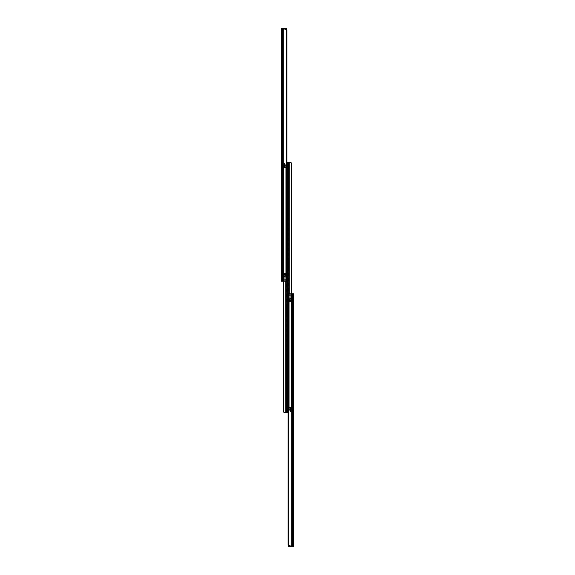 <?xml version="1.0" encoding="UTF-8"?>
<svg xmlns="http://www.w3.org/2000/svg" width="575" height="575" viewBox="0 0 575 575"><rect width="100%" height="100%" fill="white"/><g stroke="black" fill="none" stroke-linecap="round" stroke-linejoin="round"><path stroke-width="0.43" stroke-dasharray="2.88 2.16" d="M281.47 266.865L281.47 264.026L282.483 264.026L282.483 266.865L281.47 266.865L282.483 266.865L282.483 264.026L282.483 266.865L282.483 264.026L281.47 264.026L281.47 266.865M281.47 254.085L281.47 255.408L282.483 255.408L282.483 254.085L281.47 254.085L282.483 254.085L282.483 257.873L282.483 255.408L281.47 255.408L281.47 254.107L281.47 257.873L281.47 255.408L281.47 256.543L282.483 256.543L282.483 257.873L282.483 256.543L281.47 256.543L281.47 257.873L281.47 256.543L282.483 256.543L282.483 255.408L281.47 255.408L281.47 254.085M281.47 200.431L281.47 201.76L282.483 201.76L282.483 200.431L281.47 200.431L282.483 200.431L282.483 204.218L282.483 201.76L281.47 201.76L281.47 200.459L281.47 204.218L281.47 201.76L281.47 202.896L282.483 202.896L282.483 204.218L282.483 202.896L281.47 202.896L281.47 204.218L281.47 202.896L282.483 202.896L282.483 201.76L281.47 201.76L281.47 200.431M281.47 45.792L281.47 47.114L282.483 47.114L282.483 45.792L281.47 45.792L282.483 45.792L282.483 49.579L282.483 47.114L281.47 47.114L281.47 45.82L281.47 49.579L281.47 47.114L281.47 48.257L282.483 48.257L282.483 49.579L282.483 48.257L281.47 48.257L281.47 49.579L281.47 48.257L282.483 48.257L282.483 47.114L281.47 47.114L281.47 45.792M281.47 96.284L281.47 97.613L282.483 97.613L282.483 96.284L281.47 96.284L282.483 96.284L282.483 100.072L282.483 97.613L281.47 97.613L281.47 96.312L281.47 100.072L281.47 97.613L281.47 98.749L282.483 98.749L282.483 100.072L282.483 98.749L281.47 98.749L281.47 100.072L281.47 98.749L282.483 98.749L282.483 97.613L281.47 97.613L281.47 96.284M285.358 28.757L285.876 29.009A1.265 0.97 90 0 1 286.249 30.015L286.903 30.015L286.249 30.015L286.249 279.96L286.249 30.015A1.265 0.97 90 0 0 285.876 29.009L281.47 28.75L281.47 281.225L282.03 281.225L281.47 281.225L281.47 28.75L282.03 28.75L282.03 281.225L282.993 281.225L282.03 281.225L282.03 28.75L282.993 28.75L282.993 281.225L286.515 280.974L286.515 29.002L286.515 280.974A1.265 0.97 -90 0 0 286.903 279.96L286.903 30.015L286.903 279.96L286.242 281.161L282.993 281.225L282.993 28.75L285.876 29.009L285.876 280.967L285.876 29.009L285.876 280.967L286.249 279.96L286.903 279.96L286.249 279.96L285.595 281.161L283.59 281.225L283.59 28.75L282.483 28.75L282.483 281.225L282.483 28.75L283.59 28.75L283.59 281.225L285.876 280.967L285.876 29.009L286.249 30.015L286.903 30.015L286.249 30.015L286.249 279.96L286.249 30.015L285.595 28.815L283.59 28.75L283.59 281.225L282.483 281.225L282.483 28.75L282.483 281.225L283.59 281.225L283.59 28.75L282.483 28.75L286.242 28.815L286.875 29.72M282.483 275.231L282.483 279.335L282.483 272.449L282.483 275.231L281.47 275.418L281.47 272.449L281.47 275.418L281.47 273.082L282.483 273.082L282.483 275.231L285.638 275.231L281.664 275.231L282.483 275.231L282.483 273.082L281.47 273.082L281.47 275.418L282.483 275.231L282.483 276.431L284.884 276.237L281.664 276.237L285.638 276.237L282.67 276.237L285.006 276.237L285.006 275.231L282.483 275.231L285.006 275.231L285.006 276.237L282.483 276.237L282.483 275.231M281.47 276.05L281.47 279.335L281.47 276.05L284.884 276.237L282.67 276.237L282.67 279.335L284.697 279.148L284.884 276.237L284.697 279.148L281.47 279.335L281.47 276.05L281.47 278.702L282.483 278.702L282.483 276.237L281.47 276.05M284.769 28.75L286.774 28.75L286.774 29.763L286.774 28.75L282.483 28.75L284.783 28.75M285.998 28.75L285.509 28.75L285.509 29.763L282.483 29.763L282.483 28.75L285.509 28.75L282.483 28.75L282.483 29.763L285.509 29.763L285.509 28.75L285.509 29.763L286.774 29.763L282.483 29.763L285.509 29.763L285.509 28.75L285.904 28.75L285.229 28.75M285.904 281.225L282.483 281.225L285.904 281.225M286.774 29.39L285.509 29.763L286.774 29.39M285.358 281.218L285.876 280.967A1.265 0.97 90 0 0 286.249 279.96L286.903 279.96L286.249 279.96A1.265 0.97 90 0 1 285.876 280.967L285.229 281.225M286.903 30.015A1.265 0.97 -90 0 0 286.515 29.002L285.904 28.75M282.483 98.749L281.47 98.749L281.47 97.613L282.483 97.613L282.483 98.749M282.483 48.257L281.47 48.257L281.47 47.114L282.483 47.114L282.483 48.257M282.483 202.896L281.47 202.896L281.47 201.76L282.483 201.76L282.483 202.896M282.483 256.543L281.47 256.543L281.47 255.408L282.483 255.408L282.483 256.543M282.483 272.449L281.47 272.449L282.483 272.449L281.47 272.449L281.47 273.082L282.483 273.082L282.483 272.449L282.483 273.082L281.47 273.082L281.47 272.449L282.483 272.449M285.638 276.237L285.638 275.231L285.638 276.237L285.006 276.237L285.006 275.231L285.638 275.231L285.638 276.237L285.638 275.231L285.006 275.231L285.006 276.237L285.638 276.237M282.67 279.335L284.251 279.335L282.67 279.335L282.67 276.237L282.483 279.335L281.47 279.335L282.483 279.335L282.483 278.702L281.47 278.702L281.47 279.335L282.67 279.335M284.884 276.237L284.884 278.702L284.884 276.237M284.251 279.335A0.632 0.632 0 0 0 284.884 278.702A0.632 0.632 0 0 1 284.251 279.335M282.483 273.585L282.483 277.761L282.483 276.553L283.116 276.237L286.142 276.237L286.142 275.231L283.116 275.231L286.142 275.231L286.142 274.469L286.142 275.231L283.116 275.231L286.142 275.231L283.116 275.231L282.483 274.469L282.483 276.553L286.142 276.237L283.116 276.237L286.142 276.237L286.142 276.891L282.483 276.697L283.116 276.891L283.116 279.393L286.142 279.393L286.142 276.891L283.116 276.891L283.116 279.393L286.142 279.393L283.116 279.393L286.142 279.393L286.142 276.891L283.116 276.891L286.142 276.891L286.142 276.237L283.116 276.237L282.483 276.697L282.483 275.102L282.483 275.734L286.142 275.734L286.106 277.783L286.142 275.102L282.483 275.102L286.142 275.102L286.142 276.367L282.483 276.367L286.142 276.367L286.142 275.734L282.483 275.734L282.483 276.367L286.142 276.367L286.142 275.102L282.483 275.102L282.483 276.367L286.142 276.367L286.142 275.102L282.483 275.102L282.483 276.367L282.483 274.915L282.483 276.553L286.142 276.237L283.116 276.237L286.142 276.237L286.142 275.231L283.116 275.231L282.483 274.915L282.483 273.585L282.483 280.025L282.483 277.739L286.077 277.783L286.077 275.734L282.548 275.734L282.548 280.025L286.077 280.025L286.077 280.658L282.548 280.658L286.077 280.658L282.548 280.658L282.548 280.025L286.077 280.025L286.077 277.783L282.548 277.783L282.548 273.527L286.077 273.527L286.077 277.783L282.548 277.783L282.548 280.025L286.077 280.025L286.077 277.783L282.548 277.783L282.548 280.658L286.077 280.658L286.077 280.025L282.483 280.14L282.483 277.739L282.483 280.593L282.548 275.734L286.077 275.734L286.077 273.527L282.548 273.527L286.077 273.527L282.548 273.527L282.483 276.367L282.548 273.527M286.142 275.231L283.116 275.231L286.142 275.231L286.142 273.585L286.142 279.393L286.142 275.231M286.077 273.527L286.077 280.658L286.142 273.585M282.483 274.915L282.483 279.709L282.483 274.469L283.116 275.231L282.483 274.915M283.116 276.237L282.483 276.553L283.116 276.237M282.483 276.697L282.483 279.709L283.116 279.393L283.116 276.891L282.483 276.697L282.483 279.709L283.116 279.393L282.483 279.709L283.116 279.393L283.116 276.891L282.483 276.697M286.142 280.593L286.077 280.025L286.142 280.593M282.548 280.658L282.483 280.025L282.548 280.658M286.616 306.087L286.616 308.768L287.5 308.768L287.5 306.087L286.616 306.087L287.5 306.087L287.5 313.476L287.5 308.768L286.616 308.768L286.616 306.137L286.616 313.476L286.616 308.768L286.616 310.787L287.5 310.787L286.616 310.787L286.616 313.476L286.616 310.787L287.5 310.787L287.5 313.476L287.5 308.768L286.616 308.768L286.616 306.087M286.616 261.524L286.616 264.213L287.5 264.213L287.5 261.524L286.616 261.524L287.5 261.524L287.5 268.913L287.5 264.213L286.616 264.213L286.616 261.575L286.616 268.913L286.616 264.213L286.616 266.232L287.5 266.232L286.616 266.232L286.616 268.913L286.616 266.232L287.5 266.232L287.5 268.913L287.5 264.213L286.616 264.213L286.616 261.524M287.5 166.879L287.5 166.247L286.616 166.247L286.616 166.879L287.5 166.879L287.5 166.247L286.616 166.247L286.616 166.879L287.5 166.879L286.616 166.879L286.616 164.73L286.616 166.247L287.5 166.247L287.5 166.829L287.5 165.492L287.5 166.865L287.5 164.73L287.5 166.879L286.616 166.879L286.616 166.247L287.5 166.247L287.5 166.879M287.112 164.105L284.086 164.127L283.432 164.874L283.446 165.363L283.691 164.378L284.855 164.105L283.446 165.363L283.662 281.225L283.432 164.874L283.432 281.225L283.432 164.874L284.086 164.127L284.086 412.39L284.086 164.127L287.5 164.105L284.086 164.127L283.432 164.874L283.662 411.147L283.957 412.059L284.833 412.412L285.753 412.412L285.753 164.105L285.753 281.225L285.753 164.105L287.5 164.105L287.5 412.412L287.5 164.105L286.609 164.105L286.616 412.412L286.328 164.105L286.616 412.412L286.328 164.105L286.328 412.412L286.328 164.105L286.328 412.412L286.609 164.105L287.5 164.105L287.5 166.247L286.616 166.247L286.616 164.162L286.616 164.73L287.5 164.73L286.616 164.73L286.616 166.247L287.5 166.247L287.5 164.105L286.609 164.105L286.616 164.73L287.5 164.73L286.616 164.73L286.616 164.04L286.616 167.512L284.747 167.512L284.747 162.84L286.616 162.84L286.616 164.04L286.616 162.84L284.747 162.84L284.747 167.512L286.616 167.512L286.616 164.04L286.616 167.512L286.616 164.04L284.345 164.184L283.662 165.363L283.662 411.147L283.446 165.363L283.432 411.643L283.432 164.874L283.432 411.643L284.086 412.39L284.086 164.127L284.086 412.39L286.328 412.412L284.323 412.412L285.753 412.412L285.753 164.105L284.833 164.105L286.903 164.105M287.5 412.412L284.855 412.412L287.5 412.412M284.323 412.412L284.855 412.412L283.691 412.131L283.446 411.147L284.833 412.412M283.691 412.131L283.432 411.643M284.977 165.363L284.977 166.247L287.5 166.247L287.371 165.363L284.977 165.363L287.421 165.377L287.5 166.247L284.977 166.247L284.977 165.363L287.371 165.363L284.661 165.363L284.661 166.247L284.661 165.363L284.977 166.247L286.616 166.247L284.661 166.247L284.977 165.363M286.616 266.232L286.616 264.213L287.5 264.213L287.5 266.232L286.616 266.232M286.616 310.787L286.616 308.768L287.5 308.768L287.5 310.787L286.616 310.787M284.302 162.84L284.69 162.84L284.302 162.84L284.302 167.512L284.302 162.84L286.616 162.84L284.747 162.84L284.747 167.512L286.616 167.512L284.28 167.512L284.69 167.512L284.28 167.512L284.302 162.84L284.28 167.512L284.747 167.512L284.747 162.84L284.302 162.84M284.359 166.247L284.359 165.363L284.359 166.247L286.106 166.261L286.616 166.879L286.616 164.191L286.616 165.363L284.359 165.363L284.359 166.247L284.359 165.363L287.5 165.363L286.616 165.363L286.616 166.879L286.106 166.261L284.359 166.247M286.616 162.84L287.5 162.84L287.5 165.363L287.5 162.84L287.5 165.363L286.616 165.363L287.493 165.047L287.493 164.572L286.616 164.572L287.493 164.572L286.616 164.572L286.616 165.047L286.616 162.84M286.99 162.84L286.616 164.572L287.493 164.572L287.493 165.047L286.616 165.047L287.5 165.19M286.616 166.879A0.632 0.632 0 0 0 285.983 166.247A0.632 0.632 0 0 1 286.616 166.879M287.335 164.076L287.493 165.047L286.616 165.363L287.5 165.363L287.5 162.84L286.868 162.84L286.868 164.04L286.903 162.84M287.32 164.069L286.961 164.04M287.493 165.047L287.493 164.572M288.384 268.913L288.384 266.232L287.5 266.232L287.5 268.913L288.384 268.913L287.5 268.913L287.5 261.524L287.5 266.232L288.384 266.232L288.384 268.863L288.384 261.524L288.384 266.232L288.384 264.213L287.5 264.213L288.384 264.213L288.384 261.524L288.384 264.213L287.5 264.213L287.5 261.524L287.5 266.232L288.384 266.232L288.384 268.913M288.384 313.476L288.384 310.787L287.5 310.787L287.5 313.476L288.384 313.476L287.5 313.476L287.5 306.087L287.5 310.787L288.384 310.787L288.384 313.425L288.384 306.087L288.384 310.787L288.384 308.768L287.5 308.768L288.384 308.768L288.384 306.087L288.384 308.768L287.5 308.768L287.5 306.087L287.5 310.787L288.384 310.787L288.384 313.476M287.5 408.121L287.5 408.753L288.384 408.753L288.384 408.121L287.5 408.121L287.5 408.753L288.384 408.753L288.384 408.121L287.5 408.121L288.384 408.121L288.384 410.27L288.384 408.753L287.5 408.753L287.5 408.171L287.5 409.508L287.5 408.135L287.5 410.27L287.5 408.121L288.384 408.121L288.384 408.753L287.5 408.753L287.5 408.121M287.888 410.895L290.914 410.873L291.568 410.126L291.554 409.637L291.309 410.622L290.145 410.895L291.554 409.637L291.338 293.775L291.568 410.126L291.568 293.775L291.568 410.126L290.914 410.873L290.914 162.61L290.914 410.873L287.5 410.895L290.914 410.873L291.568 410.126L291.338 163.853L291.043 162.941L290.167 162.588L289.247 162.588L289.247 410.895L289.247 293.775L289.247 410.895L287.5 410.895L287.5 162.588L287.5 410.895L288.391 410.895L288.384 162.588L288.672 410.895L288.384 162.588L288.672 410.895L288.672 162.588L288.672 410.895L288.672 162.588L288.391 410.895L287.5 410.895L287.5 408.753L288.384 408.753L288.384 410.838L288.384 410.27L287.5 410.27L288.384 410.27L288.384 408.753L287.5 408.753L287.5 410.895L288.391 410.895L288.384 410.27L287.5 410.27L288.384 410.27L288.384 410.96L288.384 407.488L290.253 407.488L290.253 412.16L288.384 412.16L288.384 410.96L288.384 412.16L290.253 412.16L290.253 407.488L288.384 407.488L288.384 410.96L288.384 407.488L288.384 410.96L290.655 410.816L291.338 409.637L291.338 163.853L291.554 409.637L291.568 163.357L291.568 410.126L291.568 163.357L290.914 162.61L290.914 410.873L290.914 162.61L288.672 162.588L290.677 162.588L289.247 162.588L289.247 410.895L290.167 410.895L288.097 410.895M287.5 162.588L290.145 162.588L287.5 162.588M290.677 162.588L290.145 162.588L291.309 162.869L291.554 163.853L290.167 162.588M291.309 162.869L291.568 163.357M290.023 409.637L290.023 408.753L287.5 408.753L287.629 409.637L290.023 409.637L287.579 409.623L287.5 408.753L290.023 408.753L290.023 409.637L287.629 409.637L290.339 409.637L290.339 408.753L290.339 409.637L290.023 408.753L288.384 408.753L290.339 408.753L290.023 409.637M288.384 308.768L288.384 310.787L287.5 310.787L287.5 308.768L288.384 308.768M288.384 264.213L288.384 266.232L287.5 266.232L287.5 264.213L288.384 264.213M290.698 412.16L290.31 412.16L290.698 412.16L290.698 407.488L290.698 412.16L288.384 412.16L290.253 412.16L290.253 407.488L288.384 407.488L290.72 407.488L290.31 407.488L290.72 407.488L290.698 412.16L290.72 407.488L290.253 407.488L290.253 412.16L290.698 412.16M290.641 408.753L290.641 409.637L290.641 408.753L288.894 408.739L288.384 408.121L288.384 410.809L288.384 409.637L290.641 409.637L290.641 408.753L290.641 409.637L287.5 409.637L288.384 409.637L288.384 408.121L288.894 408.739L290.641 408.753M288.384 412.16L287.5 412.16L287.5 409.637L287.5 412.16L287.5 409.637L288.384 409.637L287.507 409.953L287.507 410.428L288.384 410.428L287.507 410.428L288.384 410.428L288.384 409.953L288.384 412.16M288.01 412.16L288.384 410.428L287.507 410.428L287.507 409.953L288.384 409.953L287.5 409.81M288.384 408.121A0.632 0.632 0 0 0 289.017 408.753A0.632 0.632 0 0 1 288.384 408.121M287.665 410.924L287.507 409.953L288.384 409.637L287.5 409.637L287.5 412.16L288.132 412.16L288.132 410.96L288.097 412.16M287.68 410.931L288.039 410.96M287.507 409.953L287.507 410.428M293.53 308.135L293.53 310.974L292.517 310.974L292.517 308.135L293.53 308.135L292.517 308.135L292.517 310.974L292.517 308.135L292.517 310.974L293.53 310.974L293.53 308.135M293.53 320.915L293.53 319.592L292.517 319.592L292.517 320.915L293.53 320.915L292.517 320.915L292.517 317.127L292.517 319.592L293.53 319.592L293.53 320.893L293.53 317.127L293.53 319.592L293.53 318.457L292.517 318.457L292.517 317.127L292.517 318.457L293.53 318.457L293.53 317.127L293.53 318.457L292.517 318.457L292.517 319.592L293.53 319.592L293.53 320.915M293.53 374.569L293.53 373.24L292.517 373.24L292.517 374.569L293.53 374.569L292.517 374.569L292.517 370.782L292.517 373.24L293.53 373.24L293.53 374.541L293.53 370.782L293.53 373.24L293.53 372.104L292.517 372.104L292.517 370.782L292.517 372.104L293.53 372.104L293.53 370.782L293.53 372.104L292.517 372.104L292.517 373.24L293.53 373.24L293.53 374.569M293.53 529.208L293.53 527.886L292.517 527.886L292.517 529.208L293.53 529.208L292.517 529.208L292.517 525.421L292.517 527.886L293.53 527.886L293.53 529.18L293.53 525.421L293.53 527.886L293.53 526.743L292.517 526.743L292.517 525.421L292.517 526.743L293.53 526.743L293.53 525.421L293.53 526.743L292.517 526.743L292.517 527.886L293.53 527.886L293.53 529.208M293.53 478.716L293.53 477.387L292.517 477.387L292.517 478.716L293.53 478.716L292.517 478.716L292.517 474.928L292.517 477.387L293.53 477.387L293.53 478.688L293.53 474.928L293.53 477.387L293.53 476.251L292.517 476.251L292.517 474.928L292.517 476.251L293.53 476.251L293.53 474.928L293.53 476.251L292.517 476.251L292.517 477.387L293.53 477.387L293.53 478.716M289.642 546.243L289.124 545.991A1.265 0.97 -90 0 1 288.751 544.985L288.097 544.985L288.751 544.985L288.751 295.04L288.751 544.985A1.265 0.97 -90 0 0 289.124 545.991L293.53 546.25L293.53 293.775L292.97 293.775L293.53 293.775L293.53 546.25L292.97 546.25L292.97 293.775L292.007 293.775L292.97 293.775L292.97 546.25L292.007 546.25L292.007 293.775L288.485 294.026L288.485 545.998L288.485 294.026A1.265 0.97 90 0 0 288.097 295.04L288.097 544.985L288.097 295.04L288.758 293.839L292.007 293.775L292.007 546.25L289.124 545.991L289.124 294.033L289.124 545.991L289.124 294.033L288.751 295.04L288.097 295.04L288.751 295.04L289.405 293.839L291.41 293.775L291.41 546.25L292.517 546.25L292.517 293.775L292.517 546.25L291.41 546.25L291.41 293.775L289.124 294.033L289.124 545.991L288.751 544.985L288.097 544.985L288.751 544.985L288.751 295.04L288.751 544.985L289.405 546.185L291.41 546.25L291.41 293.775L292.517 293.775L292.517 546.25L292.517 293.775L291.41 293.775L291.41 546.25L292.517 546.25L288.758 546.185L288.125 545.28M292.517 299.769L292.517 295.665L292.517 302.551L292.517 299.769L293.53 299.582L293.53 302.551L293.53 299.582L293.53 301.918L292.517 301.918L292.517 299.769L289.362 299.769L293.336 299.769L292.517 299.769L292.517 301.918L293.53 301.918L293.53 299.582L292.517 299.769L292.517 298.569L290.116 298.763L293.336 298.763L289.362 298.763L292.33 298.763L289.994 298.763L289.994 299.769L292.517 299.769L289.994 299.769L289.994 298.763L292.517 298.763L292.517 299.769M293.53 298.95L293.53 295.665L293.53 298.95L290.116 298.763L292.33 298.763L292.33 295.665L290.303 295.852L290.116 298.763L290.303 295.852L293.53 295.665L293.53 298.95L293.53 296.298L292.517 296.298L292.517 298.763L293.53 298.95M290.231 546.25L288.226 546.25L288.226 545.237L288.226 546.25L292.517 546.25L290.217 546.25M289.002 546.25L289.491 546.25L289.491 545.237L292.517 545.237L292.517 546.25L289.491 546.25L292.517 546.25L292.517 545.237L289.491 545.237L289.491 546.25L289.491 545.237L288.226 545.237L292.517 545.237L289.491 545.237L289.491 546.25L289.096 546.25L289.771 546.25M289.096 293.775L292.517 293.775L289.096 293.775M288.226 545.61L289.491 545.237L288.226 545.61M289.642 293.782L289.124 294.033A1.265 0.97 -90 0 0 288.751 295.04L288.097 295.04L288.751 295.04A1.265 0.97 -90 0 1 289.124 294.033L289.771 293.775M288.097 544.985A1.265 0.97 90 0 0 288.485 545.998L289.096 546.25M292.517 476.251L293.53 476.251L293.53 477.387L292.517 477.387L292.517 476.251M292.517 526.743L293.53 526.743L293.53 527.886L292.517 527.886L292.517 526.743M292.517 372.104L293.53 372.104L293.53 373.24L292.517 373.24L292.517 372.104M292.517 318.457L293.53 318.457L293.53 319.592L292.517 319.592L292.517 318.457M292.517 302.551L293.53 302.551L292.517 302.551L293.53 302.551L293.53 301.918L292.517 301.918L292.517 302.551L292.517 301.918L293.53 301.918L293.53 302.551L292.517 302.551M289.362 298.763L289.362 299.769L289.362 298.763L289.994 298.763L289.994 299.769L289.362 299.769L289.362 298.763L289.362 299.769L289.994 299.769L289.994 298.763L289.362 298.763M292.33 295.665L290.749 295.665L292.33 295.665L292.33 298.763L292.517 295.665L293.53 295.665L292.517 295.665L292.517 296.298L293.53 296.298L293.53 295.665L292.33 295.665M290.116 298.763L290.116 296.298L290.116 298.763M290.749 295.665A0.632 0.632 0 0 0 290.116 296.298A0.632 0.632 0 0 1 290.749 295.665M292.517 301.415L292.517 297.239L292.517 298.447L291.884 298.763L288.858 298.763L288.858 299.769L291.884 299.769L288.858 299.769L288.858 300.531L288.858 299.769L291.884 299.769L288.858 299.769L291.884 299.769L292.517 300.531L292.517 298.447L288.858 298.763L291.884 298.763L288.858 298.763L288.858 298.109L292.517 298.303L291.884 298.109L291.884 295.607L288.858 295.607L288.858 298.109L291.884 298.109L291.884 295.607L288.858 295.607L291.884 295.607L288.858 295.607L288.858 298.109L291.884 298.109L288.858 298.109L288.858 298.763L291.884 298.763L292.517 298.303L292.517 299.898L292.517 299.266L288.858 299.266L288.894 297.217L288.858 299.898L292.517 299.898L288.858 299.898L288.858 298.633L292.517 298.633L288.858 298.633L288.858 299.266L292.517 299.266L292.517 298.633L288.858 298.633L288.858 299.898L292.517 299.898L292.517 298.633L288.858 298.633L288.858 299.898L292.517 299.898L292.517 298.633L292.517 300.085L292.517 298.447L288.858 298.763L291.884 298.763L288.858 298.763L288.858 299.769L291.884 299.769L292.517 300.085L292.517 301.415L292.517 294.975L292.517 297.261L288.923 297.217L288.923 299.266L292.452 299.266L292.452 294.975L288.923 294.975L288.923 294.342L292.452 294.342L288.923 294.342L292.452 294.342L292.452 294.975L288.923 294.975L288.923 297.217L292.452 297.217L292.452 301.473L288.923 301.473L288.923 297.217L292.452 297.217L292.452 294.975L288.923 294.975L288.923 297.217L292.452 297.217L292.452 294.342L288.923 294.342L288.923 294.975L292.517 294.86L292.517 297.261L292.517 294.407L292.452 299.266L288.923 299.266L288.923 301.473L292.452 301.473L288.923 301.473L292.452 301.473L292.517 298.633L292.452 301.473M288.858 299.769L291.884 299.769L288.858 299.769L288.858 301.415L288.858 295.607L288.858 299.769M288.923 301.473L288.923 294.342L288.858 301.415M292.517 300.085L292.517 295.291L292.517 300.531L291.884 299.769L292.517 300.085M291.884 298.763L292.517 298.447L291.884 298.763M292.517 298.303L292.517 295.291L291.884 295.607L291.884 298.109L292.517 298.303L292.517 295.291L291.884 295.607L292.517 295.291L291.884 295.607L291.884 298.109L292.517 298.303M288.858 294.407L288.923 294.975L288.858 294.407M292.452 294.342L292.517 294.975L292.452 294.342M282.483 100.072L281.47 100.072M282.483 49.579L281.47 49.579M282.483 204.218L281.47 204.218M282.483 257.873L281.47 257.873M282.483 274.469L286.142 274.469M287.5 268.913L286.616 268.913M287.5 313.476L286.616 313.476M284.69 162.84L284.69 165.363M284.69 167.512L284.69 166.247M284.28 167.512L284.28 162.84L284.28 167.512M287.5 306.087L288.384 306.087M287.5 261.524L288.384 261.524M290.31 412.16L290.31 409.637M290.31 407.488L290.31 408.753M290.72 407.488L290.72 412.16L290.72 407.488M292.517 474.928L293.53 474.928M292.517 525.421L293.53 525.421M292.517 370.782L293.53 370.782M292.517 317.127L293.53 317.127M292.517 300.531L288.858 300.531"/><path stroke-width="0.86" d="M285.761 28.75L286.774 28.75L286.774 29.39L286.774 28.75L281.47 28.75L281.47 281.225L282.03 281.225L282.03 28.75L281.47 28.75L281.47 281.225L282.993 281.225L282.993 28.75L282.03 28.75L282.03 281.225L286.515 280.974L286.515 29.002L282.993 28.75L282.993 281.225L286.242 281.161L286.903 279.96L286.903 30.015L286.515 29.002L286.515 280.974A1.265 0.97 -90 0 0 286.903 279.96L286.875 29.72M285.904 28.75L286.515 29.002A1.265 0.97 -90 0 1 286.903 30.015M286.903 164.04L287.5 164.105L287.5 412.412L285.753 412.412L285.753 281.225L285.753 412.412L287.5 412.412L287.5 164.105L286.903 164.105M283.691 412.131L285.753 412.412L284.086 412.39L283.432 411.643L283.662 281.225L283.54 411.908M287.313 164.105L286.86 164.105M287.399 164.119L286.961 164.04M288.097 410.96L287.5 410.895L287.5 162.588L289.247 162.588L289.247 293.775L289.247 162.588L287.5 162.588L287.5 410.895L288.097 410.895M291.309 162.869L289.247 162.588L290.914 162.61L291.568 163.357L291.338 293.775L291.46 163.092M287.687 410.895L288.14 410.895M287.601 410.881L288.039 410.96M289.239 546.25L288.226 546.25L288.226 545.61L288.226 546.25L293.53 546.25L293.53 293.775L292.97 293.775L292.97 546.25L293.53 546.25L293.53 293.775L292.007 293.775L292.007 546.25L292.97 546.25L292.97 293.775L288.485 294.026L288.485 545.998L292.007 546.25L292.007 293.775L288.758 293.839L288.097 295.04L288.097 544.985L288.485 545.998L288.485 294.026A1.265 0.97 90 0 0 288.097 295.04L288.125 545.28M289.096 546.25L288.485 545.998A1.265 0.97 90 0 1 288.097 544.985"/></g></svg>
